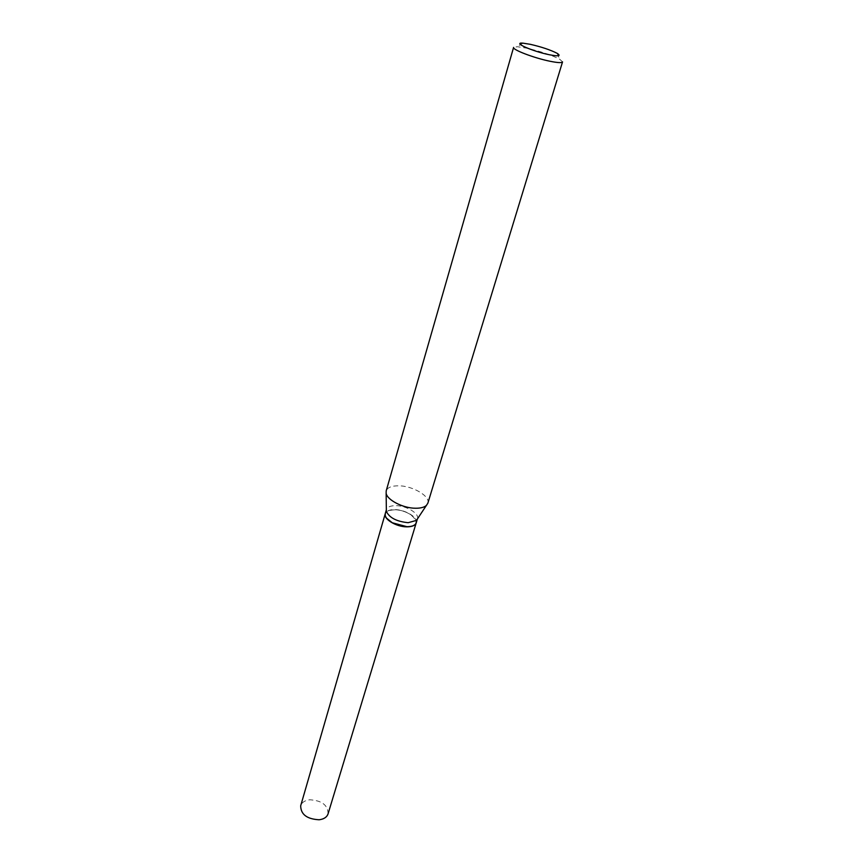 <?xml version="1.0" encoding="UTF-8"?>
<svg xmlns="http://www.w3.org/2000/svg" width="863" height="863" viewBox="0 0 863 863"><rect width="100%" height="100%" fill="white"/><g stroke="black" fill="none" stroke-linecap="round" stroke-linejoin="round"><path stroke-width="0.65" stroke-dasharray="4.32 3.24" d="M328.059 813.874C328.016 805.19 321.91 800.486 309.763 799.785C304.898 800.357 301.877 802.353 300.691 805.772M416.225 522.827C418.145 517.541 405.135 509.72 394.682 509.753C389.375 509.753 386.225 511.079 385.232 513.733M406.861 526.754C425.437 527.293 412.417 509.72 394.758 509.85C386.387 510.184 383.657 512.967 386.581 518.178M416.257 522.751C418.307 517.476 405.243 509.558 394.725 509.602C389.418 509.602 386.268 510.928 385.276 513.582M562.536 61.899L559.817 59.31C551.533 55.049 540.432 51.316 526.527 48.123L517.282 46.71L513.593 47.4M427.843 503.226C430.518 496.344 412.946 485.901 398.868 485.815C391.726 485.729 387.509 487.422 386.193 490.896M417.455 518.792L417.455 518.792C419.494 513.539 406.408 505.632 395.88 505.653C390.572 505.642 387.422 506.959 386.43 509.602L386.354 509.871M557.045 53.269L559.817 59.31M522.902 43.15L517.282 46.71"/><path stroke-width="1.29" d="M416.203 522.913C415.232 525.491 412.136 526.808 406.926 526.851C396.333 526.969 383.183 518.943 385.232 513.733L300.691 805.772C300.777 814.435 306.926 819.095 319.137 819.764C323.905 819.16 326.883 817.196 328.059 813.874L416.225 522.827M386.354 509.828L385.276 513.582C384.671 516.646 387.045 519.709 392.374 522.795L406.969 526.689C412.19 526.646 415.286 525.34 416.257 522.751L417.379 519.019L416.484 520.378L427.843 503.226L562.536 61.899C561.91 63.031 557.725 62.816 549.99 61.251C534.197 58.08 512.05 49.612 513.593 47.4L386.193 490.896L386.139 493.28C387.142 500.022 403.107 508.231 415.481 508.242C420.713 508.296 424.413 507.304 426.581 505.254M549.138 54.703C558.771 56.548 561.403 56.073 557.045 53.269C550.4 49.881 541.479 46.893 530.303 44.315L522.902 43.15C511.878 42.201 532.385 51.316 549.138 54.703M386.354 509.871L386.376 511.457C389.418 517.8 396.678 521.543 408.167 522.698L416.484 520.378M386.581 518.178L392.428 522.892L406.861 526.754M386.376 511.457L386.139 493.28"/></g></svg>
